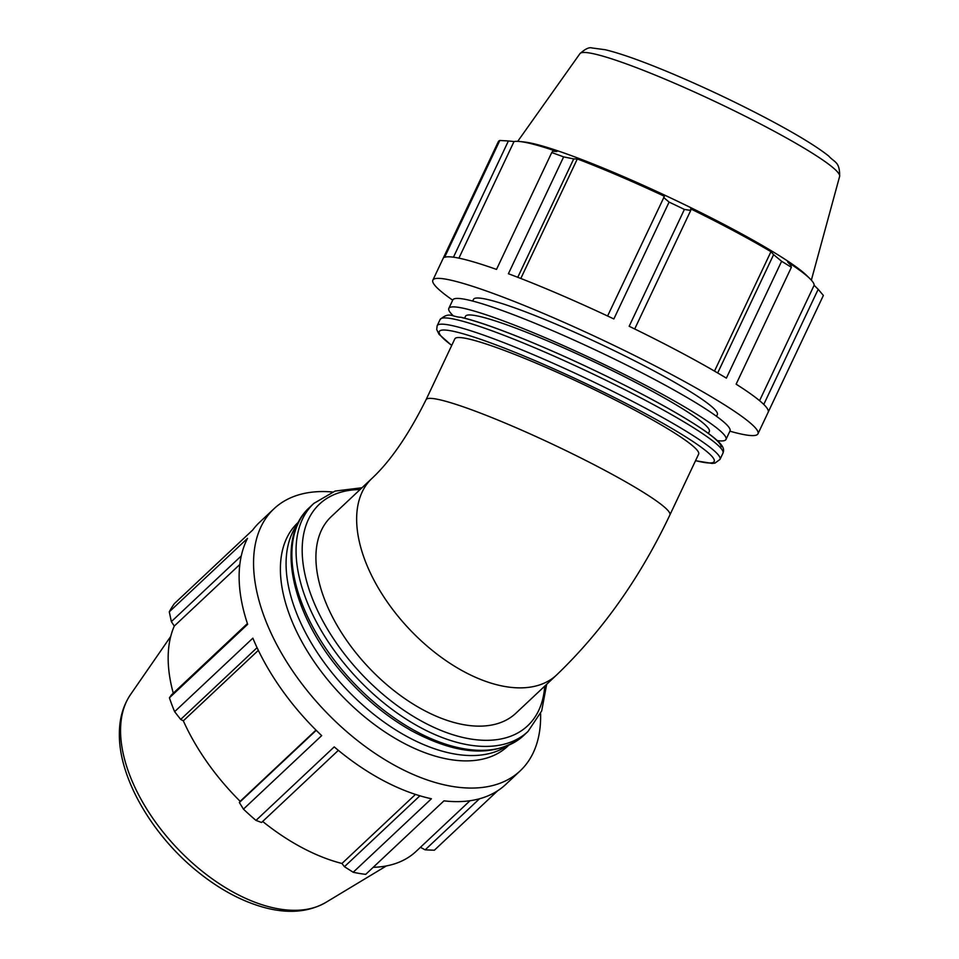 <?xml version="1.0" encoding="UTF-8"?>
<svg xmlns="http://www.w3.org/2000/svg" width="959" height="959" viewBox="0 0 959 959"><rect width="100%" height="100%" fill="white"/><g stroke="black" fill="none" stroke-linecap="round" stroke-linejoin="round"><path stroke-width="1.44" d="M540.6 713.556A179.801 101.27 -133.2 0 1 520.198 770.844L505.765 784.414A179.801 101.27 -133.2 0 1 443.957 800.849L365.715 874.356A179.801 101.27 -133.2 0 1 353.188 872.258L431.43 798.751A179.801 101.27 -133.2 0 1 334.223 746.893L255.981 820.413A179.801 101.27 -133.2 0 1 243.442 809.132L321.685 735.625A179.801 101.27 -133.2 0 1 252.864 638.167L174.622 711.674A179.801 101.27 -133.2 0 1 169.419 697.816L247.662 624.309A179.801 101.27 -133.2 0 1 247.542 538.335L169.287 611.842A179.801 101.27 -133.2 0 1 174.466 603.535L252.708 530.027A179.801 101.27 -133.2 0 1 259.553 522.331L273.986 508.773A179.801 101.27 -133.2 0 1 332.437 491.991M520.198 770.844A179.801 101.27 -133.2 0 1 445.863 785.193A179.801 101.27 -133.2 0 1 253.56 563.245A179.801 101.27 -133.2 0 1 273.986 508.773M479.5 798.775L425.149 849.842L434.355 850.225L497.661 790.755M425.149 849.842L420.438 847.312M470.018 800.729L416.146 851.34A167.214 94.186 -133.2 0 1 373.195 867.32M419.91 795.79L344.437 866.696L353.188 872.258M415.487 794.412L341.955 863.484A167.214 94.186 -133.2 0 1 301.821 847.54A167.214 94.186 -133.2 0 1 262.658 821.455M344.437 866.696L341.955 863.484M255.981 820.413L261.567 822.486L338.359 750.346M316.23 730.314L239.366 802.527L243.442 809.132M315.99 730.075L240.17 801.316A167.214 94.186 -133.2 0 1 183.325 720.82L180.688 719.43L257.072 647.673M239.366 802.527L240.17 801.316M258.343 650.346L183.325 720.82M174.622 711.674L180.688 719.43M452.708 300.167A179.801 18.413 25.3 0 1 432.869 280.136L443.058 258.582A179.801 18.413 25.3 0 1 443.07 258.546L498.308 141.692A179.801 18.413 25.3 0 1 499.819 140.482L444.58 257.336A179.801 18.413 25.3 0 1 496.51 269.407L551.749 152.565A179.801 18.413 25.3 0 1 563.64 156.892L508.402 273.735A179.801 18.413 25.3 0 1 613.856 318.951L669.094 202.097A179.801 18.413 25.3 0 1 684.402 209.434L629.164 326.276A179.801 18.413 25.3 0 1 726.371 378.134L781.609 261.28A179.801 18.413 25.3 0 1 791.367 267.321L736.128 384.175A179.801 18.413 25.3 0 1 768.159 412.25A179.801 18.413 25.3 0 1 768.135 412.298L823.373 295.444L818.183 289.318L763.772 404.434M759.576 400.682L814.131 285.279L818.183 289.318M432.869 280.136A179.801 18.413 25.3 0 1 451.881 280.412A179.801 18.413 25.3 0 1 638.754 357.587A179.801 18.413 25.3 0 1 757.97 433.816A179.801 18.413 25.3 0 1 729.895 431.19M472.691 301.066L473.506 299.352A134.847 13.81 25.3 0 1 601.317 344.485A134.847 13.81 25.3 0 1 717.332 414.612L716.517 416.326M453.451 257.192L508.402 140.961L514.024 141.548A167.214 17.13 25.3 0 1 519.862 141.524A167.214 17.13 25.3 0 1 556.927 151.522L552.672 151.258L551.749 152.565M517.764 277.295L573.722 158.918L577.318 158.942A167.214 17.13 25.3 0 1 664.407 196.283L607.598 316.002M669.094 202.097L663.628 197.458M714.503 371.109L770.952 251.69L773.601 254.65L717.68 372.967M781.609 261.28L773.601 254.65M519.862 141.524L524.309 142.004A162.802 16.675 25.3 0 1 670.593 197.926A162.802 16.675 25.3 0 1 806.663 275.473L809.852 278.601A167.214 17.13 25.3 0 1 814.131 285.279M508.402 140.961L499.819 140.482M573.722 158.918L563.64 156.892M634.702 328.973L690.732 210.441L684.402 209.434M690.732 210.441L690.672 208.858A167.214 17.13 25.3 0 1 770.952 251.69M809.852 278.601A167.214 17.13 25.3 0 0 787.687 262.047L790.887 265.343L791.367 267.321M520.809 278.482L577.318 158.942M458.905 258.151L514.024 141.548M454.818 338.875A134.847 13.81 25.3 0 1 582.64 384.008A134.847 13.81 25.3 0 1 698.643 454.122L669.885 514.959A134.847 13.81 25.3 0 0 553.882 444.844A134.847 13.81 25.3 0 0 426.06 399.711L454.818 338.875M464.612 318.16L465.499 316.29A134.847 13.81 25.3 0 1 593.309 361.423A134.847 13.81 25.3 0 1 709.324 431.538L708.437 433.408M453.331 315.811A153.296 15.704 25.3 0 1 448.812 308.402A153.296 15.704 25.3 0 1 594.124 359.721A153.296 15.704 25.3 0 1 725.999 439.426A153.296 15.704 25.3 0 1 717.404 440.649M448.812 308.402L452.816 299.939A153.296 15.704 25.3 0 1 598.128 351.246A153.296 15.704 25.3 0 1 730.003 430.963L725.999 439.426M169.287 611.842L171.361 621.612L241.26 555.944M247.41 623.566L171.469 694.903L169.419 697.816M173.279 693.201A167.214 94.186 -133.2 0 1 174.286 626.059L171.361 621.612M239.822 564.491L174.286 626.059M371.96 478.397A134.847 75.953 -133.2 0 0 370.654 573.566A134.847 75.953 -133.2 0 0 464.432 671.887A134.847 75.953 -133.2 0 0 556.628 674.956L515.894 713.22A134.847 75.953 -133.2 0 1 423.698 710.163A134.847 75.953 -133.2 0 1 329.92 611.83A134.847 75.953 -133.2 0 1 331.227 516.661L371.96 478.397C390.469 461.135 408.498 434.906 426.06 399.711M506.448 746.318A153.296 86.346 -133.2 0 1 408.594 737.387A153.296 86.346 -133.2 0 1 297.614 524.022M508.546 745.431L507.731 746.21A153.296 86.346 -133.2 0 1 402.924 742.722A153.296 86.346 -133.2 0 1 296.319 630.938A153.296 86.346 -133.2 0 1 297.805 522.763L298.633 521.984M720.557 447.817A152.049 15.572 -154.7 0 0 622.379 384.068A152.049 15.572 -154.7 0 0 462.01 317.633M456.664 319.695A156.425 16.027 25.3 0 1 619.25 386.849A156.425 16.027 25.3 0 1 722.966 453.163C724.596 448.8 724.381 444.568 704.17 430.387C681.429 414.947 648.188 396.546 604.434 375.173C575.532 361.147 547.961 348.824 521.708 338.179C495.611 327.654 475.424 320.69 461.147 317.309C451.509 316.926 449.543 311.363 440.133 319.467A156.425 16.027 25.3 0 1 456.664 319.695M722.966 453.163L720.005 459.421A156.425 16.027 -154.7 0 0 616.289 393.094A156.425 16.027 -154.7 0 0 453.715 325.952A156.425 16.027 -154.7 0 0 437.172 325.724L440.133 319.467M451.749 345.372A152.049 15.572 25.3 0 1 455.345 331.742A152.049 15.572 25.3 0 1 643.885 412.814A152.049 15.572 25.3 0 1 695.575 460.632M839.628 176.396C839.916 161.52 834.51 162.634 828.732 156.053C816.948 146.703 797.444 134.775 770.221 120.271C738.85 103.644 706.495 88.24 673.146 74.071C643.789 61.676 621.156 53.572 605.261 49.736L591.895 47.95C589.174 47.039 585.194 48.945 579.943 53.644A143.646 14.709 25.3 0 1 595 54.088A143.646 14.709 25.3 0 1 743.153 115.176A143.646 14.709 25.3 0 1 839.628 176.396L811.35 280.16M523.842 735.361A156.425 88.108 -133.2 0 1 416.901 731.801A156.425 88.108 -133.2 0 1 308.115 617.74A156.425 88.108 -133.2 0 1 309.637 507.347C274.442 538.682 291.308 615.031 342.914 673.829C363.425 697.577 386.273 716.529 411.435 730.71C458.941 756.148 496.414 757.694 523.842 735.361L528.025 731.429L541.679 710.979L546.666 684.306M362.011 487.747L335.075 491.068L313.821 503.415A156.425 88.108 46.8 0 0 312.31 613.808A156.425 88.108 46.8 0 0 421.085 727.869A156.425 88.108 46.8 0 0 528.025 731.429M544.736 686.129A152.049 85.651 -133.2 0 1 423.71 722.307A152.049 85.651 -133.2 0 1 306.76 581.729A152.049 85.651 -133.2 0 1 360.069 489.569M130.508 694.592C123.016 705.728 119.3 718.938 119.372 734.222C118.892 778.864 153.368 837.111 199.94 873.517C220.99 890.12 242.315 901.412 263.917 907.406C287.82 913.939 308.438 912.285 325.784 902.455A143.646 80.904 -133.2 0 1 235.387 893.297A143.646 80.904 -133.2 0 1 120.558 730.698A143.646 80.904 -133.2 0 1 130.508 694.592L170.75 636.392M757.97 433.816L768.159 412.25M556.628 674.956C602.312 631.13 640.073 577.798 669.885 514.959M720.005 459.421L714.97 463.101L712.141 463.425L695.527 460.728M451.701 345.468L439.018 334.271L436.693 329.5L437.172 325.724M579.943 53.644L517.716 141.357M313.821 503.415L309.637 507.347M325.784 902.455L386.381 865.929"/></g></svg>
